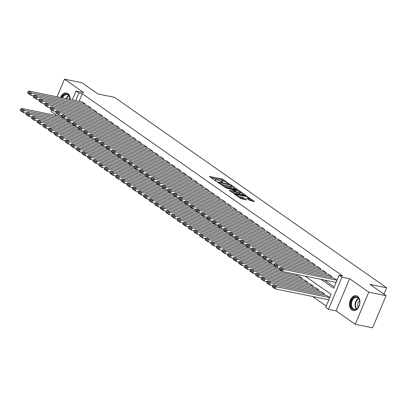 <?xml version="1.0" encoding="UTF-8"?>
<svg xmlns="http://www.w3.org/2000/svg" width="407" height="407" viewBox="0 0 407 407"><rect width="100%" height="100%" fill="white"/><g stroke="black" fill="none" stroke-linecap="round" stroke-linejoin="round"><path stroke-width="0.61" d="M228.917 183.715L223.168 179.456L221.937 178.932L209.361 176.465L215.389 180.779L216.478 181.13L215.588 180.443A3.027 0.631 22.8 0 1 214.977 179.711A3.027 0.631 22.8 0 1 216.01 179.655L217.033 179.863A3.027 0.631 22.8 0 1 220.965 181.537L222.583 182.433L221.922 181.731A3.027 0.631 22.8 0 1 221.311 180.998A3.027 0.631 22.8 0 1 222.339 180.942L223.362 181.151A3.027 0.631 22.8 0 1 227.299 182.824L228.917 183.715M357.57 296.357A7.514 5.098 -78.5 0 0 356.222 295.767A7.514 5.098 -78.5 0 0 349.995 301.073A7.514 5.098 -78.5 0 0 351.877 309.905A7.514 5.098 -78.5 0 0 353.225 310.495A7.514 5.098 -78.5 0 0 359.452 305.189A7.514 5.098 -78.5 0 0 357.57 296.357M70.233 99.486A7.514 5.098 -78.5 0 0 67.872 93.569A7.514 5.098 -78.5 0 0 66.519 92.984A7.514 5.098 -78.5 0 0 60.562 97.522M249.608 200.351L254.599 201.551L246.693 196.26L234.117 193.793L240.791 198.555L246.494 199.908L243.534 197.736L240.242 196.795A2.528 0.524 22.8 0 1 237.673 195.828A2.528 0.524 22.8 0 1 236.442 194.785A2.528 0.524 22.8 0 1 237.301 194.734L245.37 196.378A2.528 0.524 22.8 0 1 247.939 197.344A2.528 0.524 22.8 0 1 249.17 198.387A2.528 0.524 22.8 0 1 248.311 198.433L246.642 198.178L249.608 200.351M386.095 295.68L372.588 327.818L355.245 324.293L368.757 292.155L386.095 295.68L370.004 284.417L386.65 287.8L114.581 97.354L97.934 93.971L81.843 82.707L64.499 79.182L83.674 92.603L76.043 91.051L78.841 93.01L82.311 93.717L342.623 275.931L339.153 275.229L341.951 277.187L328.444 309.325L325.646 307.361L331.12 294.337L305.072 276.104M368.757 292.155L349.582 278.734L341.951 277.187M237.189 189.606L237.51 189.591L237.322 189.362L230.835 184.824L229.604 184.3L217.028 181.827L224.934 187.118L237.189 189.606M239.382 190.807L246.057 195.574L233.476 193.101L229.278 190.405L234.895 191.382L232.865 189.86L225.463 187.764L238.151 190.283L239.382 190.807L239.189 191.265M64.499 79.182L57.087 96.815M51.603 109.854L50.992 111.32L57.26 115.705M85.058 105.281L85.541 104.126L82.128 101.908M90.654 109.198L91.137 108.048L87.724 105.825M96.25 113.121L96.739 111.966L93.325 109.742M101.852 117.038L102.335 115.883L98.921 113.66M107.448 120.955L107.931 119.8L104.523 117.577M113.044 124.873L113.533 123.723L110.119 121.5M118.646 128.795L119.129 127.64L115.715 125.417M124.242 132.713L124.725 131.558L121.317 129.334M129.843 136.63L130.326 135.475L126.913 133.252M135.439 140.547L135.923 139.398L132.509 137.174M141.036 144.47L141.524 143.315L138.11 141.092M146.637 148.387L147.12 147.232L143.707 145.009M152.233 152.304L152.717 151.15L149.303 148.926M157.83 156.222L158.318 155.072L154.904 152.849M163.431 160.139L163.914 158.989L160.5 156.766M169.027 164.062L169.51 162.907L166.102 160.684M174.623 167.979L175.112 166.824L171.698 164.601M180.225 171.896L180.708 170.747L177.294 168.523M185.821 175.814L186.304 174.664L182.896 172.441M191.422 179.736L191.906 178.581L188.492 176.358M197.019 183.654L197.502 182.499L194.088 180.276M202.615 187.571L203.103 186.416L199.689 184.198M208.216 191.488L208.699 190.339L205.286 188.115M213.812 195.411L214.296 194.256L210.882 192.033M219.409 199.328L219.897 198.173L216.483 195.95M225.01 203.246L225.493 202.091L222.08 199.868M230.606 207.163L231.09 206.013L227.681 203.79M236.202 211.085L236.691 209.931L233.277 207.707M241.804 215.003L242.287 213.848L238.873 211.625M247.4 218.92L247.883 217.765L244.475 215.542M253.001 222.838L253.485 221.688L250.071 219.465M258.598 226.76L259.081 225.605L255.667 223.382M264.194 230.677L264.677 229.523L261.269 227.299M269.795 234.595L270.279 233.44L266.865 231.217M275.391 238.512L275.875 237.362L272.461 235.139M280.988 242.43L281.476 241.28L278.062 239.057M286.589 246.352L287.072 245.197L283.659 242.974M292.185 250.269L292.669 249.115L289.26 246.891M297.782 254.187L298.27 253.037L294.856 250.814M303.383 258.104L303.866 256.954L300.452 254.731M308.979 262.027L309.462 260.872L306.054 258.649M314.575 265.944L315.064 264.789L311.65 262.566M320.177 269.861L320.66 268.706L317.246 266.488M325.773 273.779L326.256 272.629L322.848 270.406M331.374 277.701L331.858 276.546L328.444 274.323M82.311 93.717L79.126 101.297M324.384 280.026L334.233 286.925M334.04 278.24L337.067 280.194M312.556 296.479L326.205 306.033M296.077 275.478L296.545 274.369M298.748 276.022L302.162 278.246L301.679 279.395M304.35 279.94L307.758 282.163L307.275 283.313M309.946 283.857L313.359 286.08L312.876 287.235M315.542 287.774L318.956 289.998L318.472 291.153M321.143 291.697L324.552 293.92L324.069 295.07M326.74 295.614L329.762 297.563M383.964 294.19L386.65 287.8M349.582 278.734L336.075 310.872L355.245 324.293M336.075 310.872L328.444 309.325M320.914 279.324L333.674 288.253L339.153 275.229M78.841 93.01L75.656 100.59M72.319 99.913L76.043 91.051M224.379 181.425L221.576 179.802L210.902 177.635M235.607 189.286L231.781 186.61M230.484 185.053L218.869 182.499L219.571 183.231A3.027 0.631 22.8 0 0 223.509 184.905L230.861 186.401A3.027 0.631 22.8 0 0 231.893 186.34A3.027 0.631 22.8 0 0 231.283 185.612L230.484 185.053M222.13 185.495A3.027 0.631 22.8 0 0 223.143 185.775L223.509 184.905M231.893 186.34L231.527 187.21A3.027 0.631 22.8 0 1 230.499 187.266L223.143 185.775M240.471 192.689L244.149 195.268M230.82 191.58L234.208 192.267L234.895 191.382M239.733 192.445A2.528 0.524 22.8 0 0 240.593 192.399A2.528 0.524 22.8 0 0 239.362 191.356A2.528 0.524 22.8 0 0 236.793 190.39L233.949 189.81L233.628 189.83L233.816 190.059L236.889 191.87L239.733 192.445L239.367 193.315A2.528 0.524 22.8 0 0 240.227 193.264L240.593 192.399M239.367 193.315L236.523 192.735L234.717 191.809M248.168 199.344A2.528 0.524 22.8 0 0 248.804 199.252L249.17 198.387M239.306 197.517A2.528 0.524 22.8 0 0 239.876 197.665L240.242 196.795M244.592 199.603L241.936 198.082L239.876 197.665M236.309 195.095L235.653 194.963M252.696 201.251L249.043 198.692M63.868 118.442L24.267 110.394L21.469 108.435L61.371 116.544M22.675 110.567L24.267 110.394L23.357 112.566L20.559 110.607L20.35 110.068L22.309 111.437L22.675 110.567L20.716 109.198L20.35 110.068M26.292 113.161L23.357 112.566L22.309 111.437M21.469 108.435L20.716 109.198M85.261 103.933L31.573 93.025L30.657 95.192L33.598 95.793M82.463 101.974L28.775 91.066L31.573 93.025L29.976 93.198L28.017 91.824L27.651 92.694L29.609 94.068L29.976 93.198M29.609 94.068L30.657 95.192L27.859 93.234L27.651 92.694M28.017 91.824L28.775 91.066M61.813 97.777A6.502 4.411 101.5 0 1 68.04 94.597A6.502 4.411 101.5 0 1 70.065 98.815A6.502 4.411 101.5 0 1 70.09 99.461M70.07 98.916A6.019 4.085 -78.5 0 0 68.208 95.101A6.019 4.085 -78.5 0 0 67.124 94.628A6.019 4.085 -78.5 0 0 62.495 97.914M69.907 97.889A4.289 2.905 -78.5 0 0 68.798 99.196M67.063 93.142L67.074 93.142A7.463 5.062 -78.5 0 0 67.063 93.142A7.463 5.062 -78.5 0 0 61.147 97.644M350.773 303.887A6.502 4.411 101.5 0 1 355.169 296.917A6.502 4.411 101.5 0 1 359.768 301.602A6.502 4.411 101.5 0 1 359.783 302.604A6.502 4.411 101.5 0 1 358.771 306.507A6.502 4.411 101.5 0 1 353.647 309.529A6.502 4.411 101.5 0 1 350.773 303.887M359.773 301.699A6.019 4.085 -78.5 0 0 356.822 297.415A6.019 4.085 -78.5 0 0 351.455 303.907A6.019 4.085 -78.5 0 0 354.426 309.213A6.019 4.085 -78.5 0 0 358.811 306.42M359.61 300.676A4.289 2.905 -78.5 0 0 357.717 304.767A4.289 2.905 -78.5 0 0 358.262 307.3M356.766 295.93L356.776 295.93A7.463 5.062 -78.5 0 0 356.766 295.93A7.463 5.062 -78.5 0 0 350.106 303.978A7.463 5.062 -78.5 0 0 353.79 310.561A7.463 5.062 -78.5 0 0 353.8 310.561L353.79 310.561M69.47 122.359L29.869 114.311L27.071 112.352L66.967 120.462M28.271 114.489L29.869 114.311L28.953 116.483L26.155 114.525L25.946 113.985L27.905 115.354L28.271 114.489L26.313 113.115L25.946 113.985M31.894 117.084L28.953 116.483L27.905 115.354M27.071 112.352L26.313 113.115M75.066 126.277L35.465 118.234L32.667 116.275L72.568 124.379M33.873 118.406L35.465 118.234L34.554 120.406L31.756 118.442L31.548 117.903L33.506 119.276L33.873 118.406L31.909 117.033L31.548 117.903M37.49 121.001L34.554 120.406L33.506 119.276M32.667 116.275L31.909 117.033M80.662 130.199L41.066 122.151L38.263 120.192L78.164 128.297M39.469 122.324L41.066 122.151L40.151 124.323L37.352 122.365L37.144 121.82L39.103 123.194L39.469 122.324L37.51 120.955L37.144 121.82M43.086 124.918L40.151 124.323L39.103 123.194M38.263 120.192L37.51 120.955M86.264 134.117L46.663 126.068L43.864 124.11L83.761 132.219M45.065 126.241L46.663 126.068L45.752 128.241L42.949 126.282L42.74 125.743L44.704 127.111L45.065 126.241L43.106 124.873L42.74 125.743M48.687 128.836L45.752 128.241L44.704 127.111M43.864 124.11L43.106 124.873M90.858 107.85L37.169 96.942L36.259 99.115L39.194 99.71M88.06 105.891L34.371 94.984L37.169 96.942L35.577 97.115L33.613 95.747L33.252 96.612L35.211 97.985L35.577 97.115M35.211 97.985L36.259 99.115L33.46 97.156L33.252 96.612M33.613 95.747L34.371 94.984M96.459 111.767L42.771 100.86L41.855 103.032L44.79 103.627M93.656 109.809L39.967 98.901L42.771 100.86L41.173 101.033L39.214 99.664L38.848 100.534L40.807 101.903L41.173 101.033M40.807 101.903L41.855 103.032L39.057 101.073L38.848 100.534M39.214 99.664L39.967 98.901M102.055 115.69L48.367 104.777L47.456 106.949L50.392 107.545M99.257 113.731L45.569 102.818L48.367 104.777L46.769 104.955L44.811 103.582L44.444 104.451L46.408 105.82L46.769 104.955M46.408 105.82L47.456 106.949L44.653 104.991L44.444 104.451M44.811 103.582L45.569 102.818M107.651 119.607L53.963 108.7L53.052 110.867L55.988 111.467M104.853 117.648L51.165 106.736L53.963 108.7L52.371 108.873L50.412 107.499L50.046 108.369L52.004 109.742L52.371 108.873M52.004 109.742L53.052 110.867L50.254 108.908L50.046 108.369M50.412 107.499L51.165 106.736M91.86 138.034L52.259 129.986L49.461 128.027L89.362 136.136M50.666 130.164L52.259 129.986L51.348 132.158L48.55 130.199L48.341 129.66L50.3 131.029L50.666 130.164L48.708 128.79L48.341 129.66M54.284 132.758L51.348 132.158L50.3 131.029M49.461 128.027L48.708 128.79M113.253 123.525L59.564 112.617L58.649 114.789L61.584 115.385M110.455 121.566L56.761 110.658L59.564 112.617L57.967 112.79L56.008 111.421L55.642 112.286L57.601 113.66L57.967 112.79M57.601 113.66L58.649 114.789L55.851 112.831L55.642 112.286M56.008 111.421L56.761 110.658M97.456 141.951L57.86 133.908L55.057 131.949L94.958 140.054M56.263 134.081L57.86 133.908L56.944 136.075L54.146 134.117L53.938 133.577L55.896 134.951L56.263 134.081L54.304 132.707L53.938 133.577M59.88 136.676L56.944 136.075L55.896 134.951M55.057 131.949L54.304 132.707M118.849 127.442L65.161 116.534L64.25 118.707L67.186 119.302M116.051 125.483L62.363 114.576L65.161 116.534L63.563 116.707L61.605 115.339L61.243 116.204L63.202 117.577L63.563 116.707M63.202 117.577L64.25 118.707L61.447 116.748L61.243 116.204M61.605 115.339L62.363 114.576M103.057 145.869L63.456 137.825L60.658 135.867L100.56 143.971M61.859 137.998L63.456 137.825L62.546 139.998L59.743 138.039L59.539 137.495L61.498 138.868L61.859 137.998L59.9 136.63L59.539 137.495M65.481 140.593L62.546 139.998L61.498 138.868M60.658 135.867L59.9 136.63M124.445 131.364L70.757 120.452L69.846 122.624L72.782 123.219M121.647 129.406L67.959 118.493L70.757 120.452L69.165 120.63L67.206 119.256L66.84 120.126L68.798 121.495L69.165 120.63M68.798 121.495L69.846 122.624L67.048 120.665L66.84 120.126M67.206 119.256L67.959 118.493M108.654 149.791L69.053 141.743L66.255 139.784L106.156 147.894M67.46 141.916L69.053 141.743L68.142 143.915L65.344 141.957L65.135 141.417L67.094 142.786L67.46 141.916L65.502 140.547L65.135 141.417M71.077 144.51L68.142 143.915L67.094 142.786M66.255 139.784L65.502 140.547M130.047 135.282L76.358 124.374L75.443 126.541L78.383 127.142M127.249 133.323L73.56 122.41L76.358 124.374L74.761 124.547L72.802 123.173L72.436 124.043L74.395 125.417L74.761 124.547M74.395 125.417L75.443 126.541L72.644 124.583L72.436 124.043M72.802 123.173L73.56 122.41M114.25 153.709L74.654 145.66L71.856 143.702L111.752 151.811M73.056 145.838L74.654 145.66L73.738 147.833L70.94 145.874L70.732 145.335L72.69 146.703L73.056 145.838L71.098 144.465L70.732 145.335M76.679 148.428L73.738 147.833L72.69 146.703M71.856 143.702L71.098 144.465M135.643 139.199L81.955 128.291L81.044 130.464L83.979 131.059M132.845 137.24L79.156 126.333L81.955 128.291L80.362 128.464L78.398 127.091L78.037 127.961L79.996 129.334L80.362 128.464M79.996 129.334L81.044 130.464L78.246 128.505L78.037 127.961M78.398 127.091L79.156 126.333M119.851 157.626L80.25 149.583L77.452 147.619L117.353 155.728M78.658 149.756L80.25 149.583L79.34 151.75L76.541 149.791L76.333 149.252L78.292 150.626L78.658 149.756L76.694 148.382L76.333 149.252M82.275 152.35L79.34 151.75L78.292 150.626M77.452 147.619L76.694 148.382M141.244 143.116L87.551 132.209L86.64 134.381L89.576 134.976M138.441 141.158L84.753 130.25L87.551 132.209L85.958 132.382L84 131.013L83.633 131.878L85.592 133.252L85.958 132.382M85.592 133.252L86.64 134.381L83.842 132.423L83.633 131.878M84 131.013L84.753 130.25M125.448 161.543L85.846 153.5L83.048 151.541L122.95 159.646M84.254 153.673L85.846 153.5L84.936 155.672L82.138 153.714L81.929 153.169L83.888 154.543L84.254 153.673L82.295 152.304L81.929 153.169M87.871 156.268L84.936 155.672L83.888 154.543M83.048 151.541L82.295 152.304M146.841 147.039L93.152 136.126L92.236 138.299L95.177 138.894M144.042 145.075L90.354 134.168L93.152 136.126L91.555 136.304L89.596 134.931L89.23 135.801L91.188 137.169L91.555 136.304M91.188 137.169L92.236 138.299L89.438 136.34L89.23 135.801M89.596 134.931L90.354 134.168M131.049 165.466L91.448 157.417L88.65 155.459L128.546 163.568M89.85 157.59L91.448 157.417L90.532 159.59L87.734 157.631L87.525 157.087L89.484 158.46L89.85 157.59L87.892 156.222L87.525 157.087M93.473 160.185L90.532 159.59L89.484 158.46M88.65 155.459L87.892 156.222M152.437 150.956L98.748 140.049L97.838 142.216L100.773 142.816M149.639 148.998L95.95 138.085L98.748 140.049L97.156 140.222L95.192 138.848L94.831 139.718L96.79 141.092L97.156 140.222M96.79 141.092L97.838 142.216L95.04 140.257L94.831 139.718M95.192 138.848L95.95 138.085M136.645 169.383L97.044 161.335L94.246 159.376L134.147 167.486M95.452 161.513L97.044 161.335L96.133 163.507L93.335 161.548L93.127 161.009L95.085 162.378L95.452 161.513L93.488 160.139L93.127 161.009M99.069 164.102L96.133 163.507L95.085 162.378M94.246 159.376L93.488 160.139M158.038 154.874L104.35 143.966L103.434 146.138L106.369 146.734M155.235 152.915L101.547 142.007L104.35 143.966L102.752 144.139L100.794 142.765L100.427 143.635L102.386 145.009L102.752 144.139M102.386 145.009L103.434 146.138L100.636 144.175L100.427 143.635M100.794 142.765L101.547 142.007M142.241 173.301L102.645 165.257L99.842 163.293L139.743 171.403M101.048 165.43L102.645 165.257L101.73 167.425L98.932 165.466L98.723 164.927L100.682 166.3L101.048 165.43L99.089 164.057L98.723 164.927M104.665 168.025L101.73 167.425L100.682 166.3M99.842 163.293L99.089 164.057M163.634 158.791L109.946 147.883L109.03 150.056L111.971 150.651M160.836 156.832L107.148 145.925L109.946 147.883L108.348 148.056L106.39 146.688L106.024 147.553L107.987 148.926L108.348 148.056M107.987 148.926L109.03 150.056L106.232 148.097L106.024 147.553M106.39 146.688L107.148 145.925M147.843 177.218L108.242 169.175L105.444 167.216L145.34 175.32M106.644 169.348L108.242 169.175L107.331 171.347L104.528 169.388L104.319 168.844L106.283 170.218L106.644 169.348L104.685 167.974L104.319 168.844M110.266 171.942L107.331 171.347L106.283 170.218M105.444 167.216L104.685 167.974M169.231 162.714L115.542 151.801L114.632 153.973L117.567 154.568M166.432 160.75L112.744 149.842L115.542 151.801L113.95 151.974L111.991 150.605L111.625 151.475L113.584 152.844L113.95 151.974M113.584 152.844L114.632 153.973L111.833 152.015L111.625 151.475M111.991 150.605L112.744 149.842M153.439 181.14L113.838 173.092L111.04 171.133L150.941 179.243M112.246 173.265L113.838 173.092L112.927 175.264L110.129 173.306L109.921 172.761L111.879 174.135L112.246 173.265L110.287 171.896L109.921 172.761M115.863 175.86L112.927 175.264L111.879 174.135M111.04 171.133L110.287 171.896M174.832 166.631L121.144 155.718L120.228 157.891L123.163 158.491M172.034 164.672L118.34 153.76L121.144 155.718L119.546 155.896L117.587 154.523L117.221 155.393L119.18 156.761L119.546 155.896M119.18 156.761L120.228 157.891L117.43 155.932L117.221 155.393M117.587 154.523L118.34 153.76M159.035 185.058L119.439 177.009L116.636 175.051L156.537 183.16M117.842 177.187L119.439 177.009L118.523 179.182L115.725 177.223L115.517 176.684L117.475 178.052L117.842 177.187L115.883 175.814L115.517 176.684M121.459 179.777L118.523 179.182L117.475 178.052M116.636 175.051L115.883 175.814M180.428 170.548L126.74 159.641L125.829 161.813L128.765 162.408M177.63 168.59L123.942 157.682L126.74 159.641L125.142 159.814L123.184 158.44L122.822 159.31L124.781 160.684L125.142 159.814M124.781 160.684L125.829 161.813L123.026 159.849L122.822 159.31M123.184 158.44L123.942 157.682M164.637 188.975L125.035 180.932L122.237 178.968L162.139 187.078M123.438 181.105L125.035 180.932L124.125 183.099L121.322 181.14L121.118 180.601L123.077 181.975L123.438 181.105L121.479 179.731L121.118 180.601M127.06 183.699L124.125 183.099L123.077 181.975M122.237 178.968L121.479 179.731M186.024 174.466L132.336 163.558L131.425 165.73L134.361 166.326M183.226 172.507L129.538 161.599L132.336 163.558L130.744 163.731L128.785 162.362L128.419 163.227L130.377 164.601L130.744 163.731M130.377 164.601L131.425 165.73L128.627 163.772L128.419 163.227M128.785 162.362L129.538 161.599M170.233 192.893L130.632 184.849L127.834 182.891L167.735 190.995M129.039 185.022L130.632 184.849L129.721 187.022L126.923 185.058L126.714 184.519L128.673 185.892L129.039 185.022L127.081 183.649L126.714 184.519M132.657 187.617L129.721 187.022L128.673 185.892M127.834 182.891L127.081 183.649M191.626 178.388L137.937 167.475L137.022 169.648L139.957 170.243M188.828 176.424L135.139 165.517L137.937 167.475L136.34 167.648L134.381 166.28L134.015 167.15L135.974 168.518L136.34 167.648M135.974 168.518L137.022 169.648L134.224 167.689L134.015 167.15M134.381 166.28L135.139 165.517M175.829 196.815L136.233 188.767L133.435 186.808L173.331 194.912M134.636 188.94L136.233 188.767L135.317 190.939L132.519 188.98L132.311 188.436L134.269 189.81L134.636 188.94L132.677 187.571L132.311 188.436M138.258 191.534L135.317 190.939L134.269 189.81M133.435 186.808L132.677 187.571M197.222 182.305L143.534 171.393L142.623 173.565L145.558 174.165M194.424 180.347L140.736 169.434L143.534 171.393L141.936 171.571L139.977 170.197L139.616 171.067L141.575 172.436L141.936 171.571M141.575 172.436L142.623 173.565L139.82 171.606L139.616 171.067M139.977 170.197L140.736 169.434M181.43 200.732L141.829 192.684L139.031 190.725L178.932 198.835M140.232 192.857L141.829 192.684L140.919 194.856L138.115 192.898L137.912 192.358L139.871 193.727L140.232 192.857L138.273 191.488L137.912 192.358M143.854 195.452L140.919 194.856L139.871 193.727M139.031 190.725L138.273 191.488M202.818 186.223L149.13 175.315L148.219 177.483L151.155 178.083M200.02 184.264L146.332 173.357L149.13 175.315L147.538 175.488L145.579 174.115L145.213 174.985L147.171 176.358L147.538 175.488M147.171 176.358L148.219 177.483L145.421 175.524L145.213 174.985M145.579 174.115L146.332 173.357M187.027 204.65L147.426 196.601L144.627 194.643L184.529 202.752M145.833 196.779L147.426 196.601L146.515 198.774L143.717 196.815L143.508 196.276L145.467 197.644L145.833 196.779L143.875 195.406L143.508 196.276M149.45 199.374L146.515 198.774L145.467 197.644M144.627 194.643L143.875 195.406M208.42 190.14L154.731 179.233L153.815 181.405L156.756 182M205.621 188.182L151.933 177.274L154.731 179.233L153.134 179.406L151.175 178.037L150.809 178.902L152.767 180.276L153.134 179.406M152.767 180.276L153.815 181.405L151.017 179.446L150.809 178.902M151.175 178.037L151.933 177.274M192.628 208.567L153.027 200.524L150.229 198.565L190.125 206.67M151.429 200.697L153.027 200.524L152.111 202.696L149.313 200.732L149.104 200.193L151.063 201.567L151.429 200.697L149.471 199.323L149.104 200.193M155.052 203.291L152.111 202.696L151.063 201.567M150.229 198.565L149.471 199.323M214.016 194.058L160.327 183.15L159.417 185.322L162.352 185.918M211.218 192.099L157.529 181.191L160.327 183.15L158.735 183.323L156.771 181.954L156.41 182.824L158.369 184.193L158.735 183.323M158.369 184.193L159.417 185.322L156.619 183.364L156.41 182.824M156.771 181.954L157.529 181.191M198.224 212.49L158.623 204.441L155.825 202.483L195.726 210.587M157.031 204.614L158.623 204.441L157.713 206.614L154.914 204.655L154.706 204.111L156.664 205.484L157.031 204.614L155.067 203.246L154.706 204.111M160.648 207.209L157.713 206.614L156.664 205.484M155.825 202.483L155.067 203.246M219.617 197.98L165.929 187.067L165.013 189.24L167.949 189.835M216.814 196.021L163.126 185.109L165.929 187.067L164.331 187.245L162.373 185.872L162.006 186.742L163.965 188.11L164.331 187.245M163.965 188.11L165.013 189.24L162.215 187.281L162.006 186.742M162.373 185.872L163.126 185.109M203.821 216.407L164.225 208.359L161.421 206.4L201.323 214.509M162.627 208.532L164.225 208.359L163.309 210.531L160.511 208.572L160.302 208.033L162.261 209.402L162.627 208.532L160.668 207.163L160.302 208.033M166.244 211.126L163.309 210.531L162.261 209.402M161.421 206.4L160.668 207.163M225.213 201.897L171.525 190.99L170.609 193.157L173.55 193.757M222.415 199.939L168.727 189.031L171.525 190.99L169.928 191.163L167.969 189.789L167.603 190.659L169.566 192.033L169.928 191.163M169.566 192.033L170.609 193.157L167.811 191.198L167.603 190.659M167.969 189.789L168.727 189.031M209.422 220.324L169.821 212.276L167.023 210.317L206.919 218.427M168.223 212.454L169.821 212.276L168.905 214.448L166.107 212.49L165.898 211.95L167.862 213.319L168.223 212.454L166.265 211.08L165.898 211.95M171.846 215.049L168.905 214.448L167.862 213.319M167.023 210.317L166.265 211.08M230.81 205.815L177.121 194.907L176.211 197.08L179.146 197.675M228.012 203.856L174.323 192.949L177.121 194.907L175.529 195.08L173.57 193.712L173.204 194.577L175.163 195.95L175.529 195.08M175.163 195.95L176.211 197.08L173.413 195.121L173.204 194.577M173.57 193.712L174.323 192.949M215.018 224.242L175.417 216.198L172.619 214.24L212.52 222.344M173.825 216.371L175.417 216.198L174.506 218.366L171.708 216.407L171.5 215.868L173.458 217.241L173.825 216.371L171.866 214.998L171.5 215.868M177.442 218.966L174.506 218.366L173.458 217.241M172.619 214.24L171.866 214.998M236.411 209.732L182.723 198.825L181.807 200.997L184.742 201.592M233.608 207.774L179.919 196.866L182.723 198.825L181.125 198.998L179.166 197.629L178.8 198.499L180.759 199.868L181.125 198.998M180.759 199.868L181.807 200.997L179.009 199.038L178.8 198.499M179.166 197.629L179.919 196.866M220.614 228.159L181.018 220.116L178.215 218.157L218.116 226.261M179.421 220.289L181.018 220.116L180.103 222.288L177.304 220.329L177.096 219.785L179.055 221.159L179.421 220.289L177.462 218.92L177.096 219.785M183.038 222.883L180.103 222.288L179.055 221.159M178.215 218.157L177.462 218.92M242.007 213.655L188.319 202.742L187.408 204.914L190.344 205.51M239.209 211.696L185.521 200.783L188.319 202.742L186.721 202.92L184.763 201.546L184.396 202.416L186.36 203.785L186.721 202.92M186.36 203.785L187.408 204.914L184.605 202.956L184.396 202.416M184.763 201.546L185.521 200.783M226.216 232.082L186.615 224.033L183.816 222.074L223.713 230.184M185.017 224.206L186.615 224.033L185.704 226.206L182.901 224.247L182.697 223.708L184.656 225.076L185.017 224.206L183.058 222.838L182.697 223.708M188.639 226.801L185.704 226.206L184.656 225.076M183.816 222.074L183.058 222.838M247.604 217.572L193.915 206.664L193.004 208.832L195.94 209.432M244.805 215.613L191.117 204.701L193.915 206.664L192.323 206.837L190.364 205.464L189.998 206.334L191.956 207.707L192.323 206.837M191.956 207.707L193.004 208.832L190.206 206.873L189.998 206.334M190.364 205.464L191.117 204.701M231.812 235.999L192.211 227.951L189.413 225.992L229.314 234.101M190.618 228.129L192.211 227.951L191.3 230.123L188.502 228.164L188.293 227.625L190.252 228.993L190.618 228.129L188.66 226.755L188.293 227.625M194.236 230.718L191.3 230.123L190.252 228.993M189.413 225.992L188.66 226.755M253.205 221.489L199.516 210.582L198.601 212.754L201.536 213.349M250.407 219.531L196.718 208.623L199.516 210.582L197.919 210.755L195.96 209.381L195.594 210.251L197.553 211.625L197.919 210.755M197.553 211.625L198.601 212.754L195.803 210.795L195.594 210.251M195.96 209.381L196.718 208.623M237.408 239.916L197.812 231.873L195.014 229.909L234.91 238.019M196.215 232.046L197.812 231.873L196.896 234.04L194.098 232.082L193.89 231.542L195.848 232.916L196.215 232.046L194.256 230.672L193.89 231.542M199.832 234.641L196.896 234.04L195.848 232.916M195.014 229.909L194.256 230.672M258.801 225.407L205.113 214.499L204.202 216.672L207.138 217.267M256.003 223.448L202.315 212.54L205.113 214.499L203.515 214.672L201.557 213.304L201.195 214.168L203.154 215.542L203.515 214.672M203.154 215.542L204.202 216.672L201.399 214.713L201.195 214.168M201.557 213.304L202.315 212.54M243.01 243.834L203.408 235.79L200.61 233.832L240.512 241.936M201.811 235.963L203.408 235.79L202.498 237.963L199.695 236.004L199.491 235.46L201.45 236.833L201.811 235.963L199.852 234.595L199.491 235.46M205.433 238.558L202.498 237.963L201.45 236.833M200.61 233.832L199.852 234.595M264.397 229.329L210.709 218.417L209.798 220.589L212.734 221.184M261.599 227.365L207.911 216.458L210.709 218.417L209.117 218.595L207.158 217.221L206.792 218.091L208.75 219.459L209.117 218.595M208.75 219.459L209.798 220.589L207 218.63L206.792 218.091M207.158 217.221L207.911 216.458M248.606 247.756L209.005 239.708L206.207 237.749L246.108 245.859M207.412 239.881L209.005 239.708L208.094 241.88L205.296 239.921L205.087 239.377L207.046 240.751L207.412 239.881L205.454 238.512L205.087 239.377M211.03 242.475L208.094 241.88L207.046 240.751M206.207 237.749L205.454 238.512M269.999 233.247L216.31 222.339L215.395 224.506L218.335 225.107M267.201 231.288L213.512 220.375L216.31 222.339L214.713 222.512L212.754 221.138L212.388 222.008L214.347 223.382L214.713 222.512M214.347 223.382L215.395 224.506L212.596 222.548L212.388 222.008M212.754 221.138L213.512 220.375M254.202 251.674L214.606 243.625L211.808 241.666L251.704 249.776M213.009 243.803L214.606 243.625L213.69 245.797L210.892 243.839L210.684 243.3L212.642 244.668L213.009 243.803L211.05 242.43L210.684 243.3M216.631 246.393L213.69 245.797L212.642 244.668M211.808 241.666L211.05 242.43M275.595 237.164L221.907 226.256L220.996 228.429L223.931 229.024M272.797 235.205L219.108 224.298L221.907 226.256L220.314 226.429L218.35 225.056L217.989 225.926L219.948 227.299L220.314 226.429M219.948 227.299L220.996 228.429L218.198 226.465L217.989 225.926M218.35 225.056L219.108 224.298M259.803 255.591L220.202 247.548L217.404 245.584L257.305 253.693M218.61 247.721L220.202 247.548L219.292 249.715L216.493 247.756L216.285 247.217L218.244 248.591L218.61 247.721L216.646 246.347L216.285 247.217M222.227 250.315L219.292 249.715L218.244 248.591M217.404 245.584L216.646 246.347M281.196 241.081L227.508 230.174L226.592 232.346L229.528 232.941M278.393 239.123L224.705 228.215L227.508 230.174L225.91 230.347L223.952 228.978L223.585 229.843L225.544 231.217L225.91 230.347M225.544 231.217L226.592 232.346L223.794 230.387L223.585 229.843M223.952 228.978L224.705 228.215M265.4 259.508L225.804 251.465L223 249.506L262.902 257.611M224.206 251.638L225.804 251.465L224.888 253.637L222.09 251.679L221.881 251.134L223.84 252.508L224.206 251.638L222.247 250.264L221.881 251.134M227.823 254.233L224.888 253.637L223.84 252.508M223 249.506L222.247 250.264M286.793 245.004L233.104 234.091L232.188 236.263L235.129 236.859M283.994 243.04L230.306 232.132L233.104 234.091L231.507 234.269L229.548 232.896L229.182 233.766L231.145 235.134L231.507 234.269M231.145 235.134L232.188 236.263L229.39 234.305L229.182 233.766M229.548 232.896L230.306 232.132M271.001 263.431L231.4 255.382L228.602 253.424L268.498 261.533M229.802 255.555L231.4 255.382L230.484 257.555L227.686 255.596L227.477 255.052L229.441 256.425L229.802 255.555L227.844 254.187L227.477 255.052M233.425 258.15L230.484 257.555L229.441 256.425M228.602 253.424L227.844 254.187M292.389 248.921L238.7 238.009L237.79 240.181L240.725 240.781M289.591 246.963L235.902 236.05L238.7 238.009L237.108 238.187L235.149 236.813L234.783 237.683L236.742 239.051L237.108 238.187M236.742 239.051L237.79 240.181L234.992 238.222L234.783 237.683M235.149 236.813L235.902 236.05M276.597 267.348L236.996 259.3L234.198 257.341L274.099 265.45M235.404 259.478L236.996 259.3L236.085 261.472L233.287 259.513L233.079 258.974L235.037 260.343L235.404 259.478L233.445 258.104L233.079 258.974M239.021 262.067L236.085 261.472L235.037 260.343M234.198 257.341L233.445 258.104M297.99 252.839L244.302 241.931L243.386 244.103L246.321 244.699M295.187 250.88L241.499 239.972L244.302 241.931L242.704 242.104L240.746 240.73L240.379 241.6L242.338 242.974L242.704 242.104M242.338 242.974L243.386 244.103L240.588 242.14L240.379 241.6M240.746 240.73L241.499 239.972M282.193 271.266L242.597 263.222L239.794 261.258L279.695 269.368M241 263.395L242.597 263.222L241.682 265.389L238.884 263.431L238.675 262.891L240.634 264.265L241 263.395L239.041 262.022L238.675 262.891M244.617 265.99L241.682 265.389L240.634 264.265M239.794 261.258L239.041 262.022M303.586 256.756L249.898 245.848L248.987 248.021L251.923 248.616M300.788 254.797L247.1 243.89L249.898 245.848L248.301 246.021L246.342 244.653L245.976 245.518L247.939 246.891L248.301 246.021M247.939 246.891L248.987 248.021L246.184 246.062L245.976 245.518M246.342 244.653L247.1 243.89M301.882 278.047L248.194 267.14L245.396 265.181L299.084 276.088M246.596 267.313L248.194 267.14L247.283 269.312L244.48 267.348L244.271 266.809L246.235 268.182L246.596 267.313L244.638 265.939L244.271 266.809M250.219 269.907L247.283 269.312L246.235 268.182M245.396 265.181L244.638 265.939M309.183 260.678L255.494 249.766L254.584 251.938L257.519 252.533M306.385 258.715L252.696 247.807L255.494 249.766L253.902 249.939L251.943 248.57L251.577 249.44L253.536 250.809L253.902 249.939M253.536 250.809L254.584 251.938L251.785 249.979L251.577 249.44M251.943 248.57L252.696 247.807M307.478 281.965L253.79 271.057L250.992 269.098L304.68 280.006M252.198 271.23L253.79 271.057L252.879 273.229L250.081 271.271L249.873 270.726L251.831 272.1L252.198 271.23L250.239 269.861L249.873 270.726M255.815 273.825L252.879 273.229L251.831 272.1M250.992 269.098L250.239 269.861M314.784 264.596L261.096 253.683L260.18 255.855L263.115 256.456M311.986 262.637L258.297 251.724L261.096 253.683L259.498 253.861L257.539 252.488L257.173 253.358L259.132 254.726L259.498 253.861M259.132 254.726L260.18 255.855L257.382 253.897L257.173 253.358M257.539 252.488L258.297 251.724M313.08 285.887L259.391 274.974L256.593 273.016L310.282 283.923M257.794 275.147L259.391 274.974L258.476 277.147L255.677 275.188L255.469 274.649L257.428 276.017L257.794 275.147L255.835 273.779L255.469 274.649M261.411 277.742L258.476 277.147L257.428 276.017M256.593 273.016L255.835 273.779M320.38 268.513L266.692 257.606L265.781 259.773L268.717 260.373M317.582 266.554L263.894 255.647L266.692 257.606L265.094 257.779L263.136 256.405L262.774 257.275L264.733 258.649L265.094 257.779M264.733 258.649L265.781 259.773L262.978 257.814L262.774 257.275M263.136 256.405L263.894 255.647M318.676 289.804L264.988 278.892L262.189 276.933L315.878 287.846M263.39 279.07L264.988 278.892L264.077 281.064L261.274 279.105L261.07 278.566L263.029 279.935L263.39 279.07L261.431 277.696L261.07 278.566M267.012 281.664L264.077 281.064L263.029 279.935M262.189 276.933L261.431 277.696M325.976 272.431L272.288 261.523L271.377 263.695L274.313 264.291M323.178 270.472L269.49 259.564L272.288 261.523L270.696 261.696L268.737 260.327L268.371 261.192L270.329 262.566L270.696 261.696M270.329 262.566L271.377 263.695L268.579 261.737L268.371 261.192M268.737 260.327L269.49 259.564M324.272 293.722L270.584 282.814L267.786 280.855L321.474 291.763M268.991 282.987L270.584 282.814L269.673 284.986L266.875 283.023L266.666 282.483L268.625 283.857L268.991 282.987L267.033 281.613L266.666 282.483M272.609 285.582L269.673 284.986L268.625 283.857M267.786 280.855L267.033 281.613M331.578 276.348L277.889 265.44L276.974 267.613L279.914 268.208M328.78 274.389L275.091 263.482L277.889 265.44L276.292 265.613L274.333 264.245L273.967 265.115L275.926 266.483L276.292 265.613M275.926 266.483L276.974 267.613L274.176 265.654L273.967 265.115M274.333 264.245L275.091 263.482M329.741 297.614L276.185 286.732L273.387 284.773L327.075 295.68M274.588 286.904L276.185 286.732L275.269 288.904L272.471 286.945L272.263 286.401L274.221 287.774L274.588 286.904L272.629 285.536L272.263 286.401M328.831 299.786L275.269 288.904L274.221 287.774M273.387 284.773L272.629 285.536M337.047 280.24L283.486 269.358L282.575 271.53L336.131 282.412M334.376 278.312L280.688 267.399L283.486 269.358L281.893 269.536L279.93 268.162L279.568 269.032L281.527 270.401L281.893 269.536M281.527 270.401L282.575 271.53L279.777 269.571L279.568 269.032M279.93 268.162L280.688 267.399M221.769 182.092L221.922 181.731M215.435 180.805L215.588 180.443M209.574 176.704L209.686 176.445M221.576 179.802L221.937 178.932M222.807 180.326L223.168 179.456M217.241 182.071L217.348 181.812M229.456 184.651L229.604 184.3M230.683 185.19L230.835 184.824M218.62 183.038L218.778 182.672M219.419 183.598L219.571 183.231M230.499 187.266L230.861 186.401M229.492 190.649L229.604 190.39M234.208 192.267L234.574 191.397M237.958 190.73L238.151 190.283M233.664 190.42L233.816 190.059M235.292 192.216L235.658 191.346M236.523 192.735L236.889 191.87M246.856 198.423L246.963 198.158M247.985 199.211L248.311 198.433M241.936 198.082L242.302 197.212M243.167 198.606L243.534 197.736M234.33 194.032L234.437 193.773M246.505 196.708L246.693 196.26M247.736 197.237L247.924 196.785M254.304 201.577L254.411 201.323M66.107 98.652A6.019 4.085 101.5 0 1 68.798 95.63M69.053 95.945A5.825 3.948 -78.5 0 0 66.59 98.748M356.364 308.944A6.019 4.085 101.5 0 1 355.067 304.645A6.019 4.085 101.5 0 1 358.501 298.417M358.755 298.728A5.825 3.948 -78.5 0 0 355.55 304.69A5.825 3.948 -78.5 0 0 356.715 308.755M221.057 181.598L221.311 180.998M214.728 180.311L214.977 179.711M218.467 182.931L218.64 182.514M233.44 190.267L233.628 189.83M236.202 195.345L236.442 194.785"/></g></svg>
